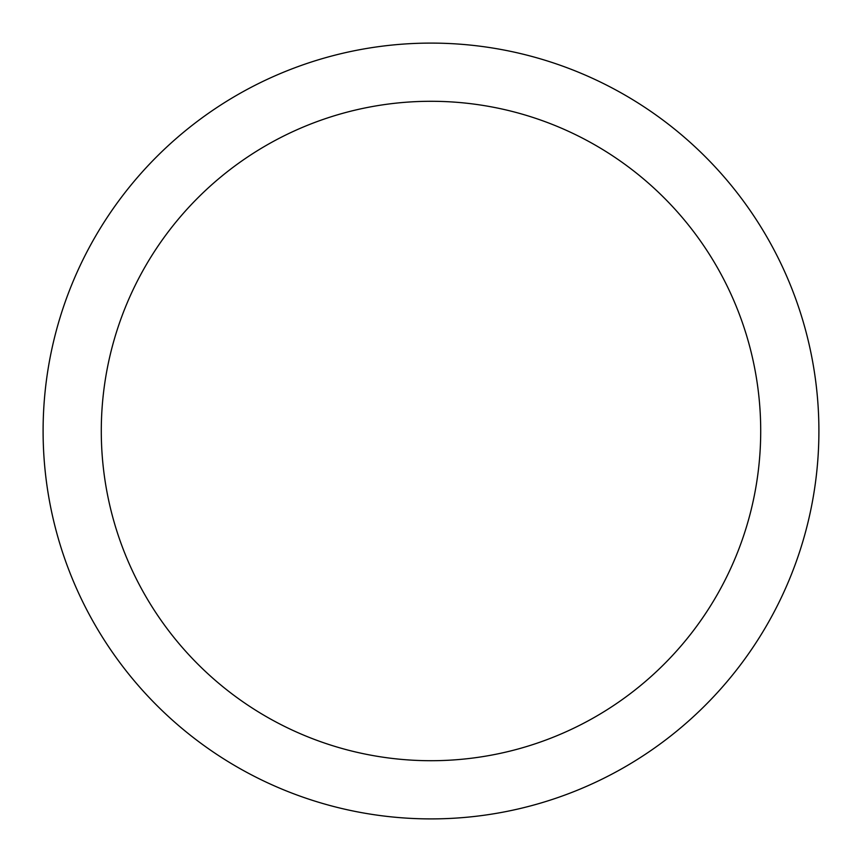 <?xml version="1.0" encoding="UTF-8"?>
<svg xmlns="http://www.w3.org/2000/svg" width="862" height="862" viewBox="0 0 862 862"><rect width="100%" height="100%" fill="white"/><g stroke="black" fill="none" stroke-linecap="round" stroke-linejoin="round"><path stroke-width="1.29" d="M43.1 431A387.9 387.9 0 0 1 624.95 95.068A387.9 387.9 0 0 1 624.95 766.932A387.9 387.9 0 0 1 43.1 431M101.285 431A329.715 329.715 0 0 0 595.857 716.537A329.715 329.715 0 0 0 595.857 145.462A329.715 329.715 0 0 0 101.285 431"/></g></svg>
